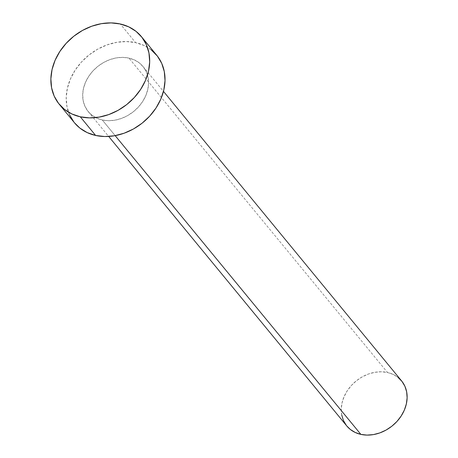 <?xml version="1.0" encoding="UTF-8"?>
<svg xmlns="http://www.w3.org/2000/svg" width="458" height="458" viewBox="0 0 458 458"><rect width="100%" height="100%" fill="white"/><g stroke="black" fill="none" stroke-linecap="round" stroke-linejoin="round"><path stroke-width="0.34" stroke-dasharray="2.29 1.72" d="M401.586 380.907A35.472 28.802 -39.4 0 0 387.52 372.497L128.944 58.097A35.472 28.802 140.6 0 1 143.011 66.507A35.472 28.802 140.6 0 1 140.829 104.121A35.472 28.802 140.6 0 1 102.289 119.985L108.426 120.7L114.832 120.196L121.273 118.496L127.496 115.668L133.261 111.809L138.35 107.08L142.564 101.659L145.747 95.751L147.768 89.585L148.552 83.396L148.071 77.431L146.342 71.906L143.434 67.04L139.455 63.021L134.566 59.998L128.944 58.097L122.807 57.382L116.401 57.88L109.96 59.58L103.737 62.414L97.972 66.267L92.882 70.996L88.669 76.423L85.486 82.326L83.465 88.497L82.68 94.68L83.161 100.651L84.89 106.176L87.799 111.042L91.772 115.061L96.667 118.078L102.289 119.985L115.17 135.648L102.289 119.985A35.472 28.802 140.6 0 1 88.222 111.569A35.472 28.802 140.6 0 1 90.403 73.961A35.472 28.802 140.6 0 1 128.944 58.097L387.52 372.497A35.472 28.802 -39.4 0 0 348.979 388.361A35.472 28.802 -39.4 0 0 346.792 425.974M156.71 55.241A53.208 43.207 -39.4 0 0 135.608 42.623L120.265 23.971L135.608 42.623A53.208 43.207 -39.4 0 0 77.797 66.421A53.208 43.207 -39.4 0 0 74.522 122.836M69.524 114.74L66.937 106.456L66.215 97.502L67.395 88.222L70.423 78.971L75.192 70.108L81.513 61.979L89.144 54.88L97.794 49.098L107.132 44.855L116.79 42.302L126.408 41.552L135.608 42.623L144.041 45.479L151.38 50.008M74.471 122.773L73.887 122.04M341.737 415.051L341.256 409.08L342.04 402.897L344.061 396.731L347.238 390.823L351.458 385.396L356.542 380.667L362.312 376.814L368.535 373.98L374.97 372.285L381.382 371.781L387.52 372.497L393.141 374.398L398.031 377.421M346.758 425.929L346.374 425.442M88.222 111.569L108.678 136.444M143.011 66.507L163.466 91.382"/><path stroke-width="0.69" d="M108.678 136.444L346.792 425.974A35.472 28.802 -39.4 0 0 360.864 434.384L115.17 135.648L360.864 434.384A35.472 28.802 -39.4 0 0 399.405 418.52A35.472 28.802 -39.4 0 0 401.586 380.907L163.466 91.382M80.287 116.807A53.208 43.207 140.6 0 1 59.185 104.184A53.208 43.207 140.6 0 1 62.454 47.769A53.208 43.207 140.6 0 1 120.265 23.971A53.208 43.207 140.6 0 1 141.373 36.594A53.208 43.207 140.6 0 1 138.098 93.008A53.208 43.207 140.6 0 1 80.287 116.807L95.625 135.459L80.287 116.807L71.854 113.95L64.515 109.422L58.55 103.388L54.187 96.094L51.594 87.804L50.872 78.85L52.052 69.57L55.086 60.324L59.855 51.462L66.175 43.327L73.807 36.228L82.457 30.451L91.789 26.203L101.453 23.656L111.065 22.9L120.265 23.971L128.698 26.827L136.037 31.356L142.003 37.39L146.365 44.684L148.959 52.973L149.68 61.927L148.501 71.208L145.467 80.453L140.703 89.316L134.377 97.451L126.746 104.55L118.095 110.326L108.764 114.574L99.105 117.122L89.487 117.878L80.287 116.807M59.185 104.184L74.522 122.836A53.208 43.207 -39.4 0 0 95.625 135.459A53.208 43.207 -39.4 0 0 153.436 111.655A53.208 43.207 -39.4 0 0 156.71 55.241L141.373 36.594M151.38 50.008L157.346 56.036L161.708 63.336L164.296 71.62L165.017 80.579L163.838 89.86L160.81 99.105L156.041 107.968L149.72 116.103L142.089 123.196L133.438 128.979L124.101 133.226L114.443 135.774L104.825 136.53L95.625 135.459L87.192 132.602L79.852 128.068L74.471 122.773M73.887 122.04L69.524 114.74M398.031 377.421L402.01 381.44L404.918 386.306L406.647 391.83L407.128 397.802L406.338 403.985L404.317 410.15L401.139 416.059L396.926 421.486L391.836 426.215L386.071 430.068L379.848 432.902L373.407 434.596L366.995 435.1L360.864 434.384L355.242 432.484L350.347 429.461L346.758 425.929M346.374 425.442L343.466 420.576L341.737 415.051"/></g></svg>
